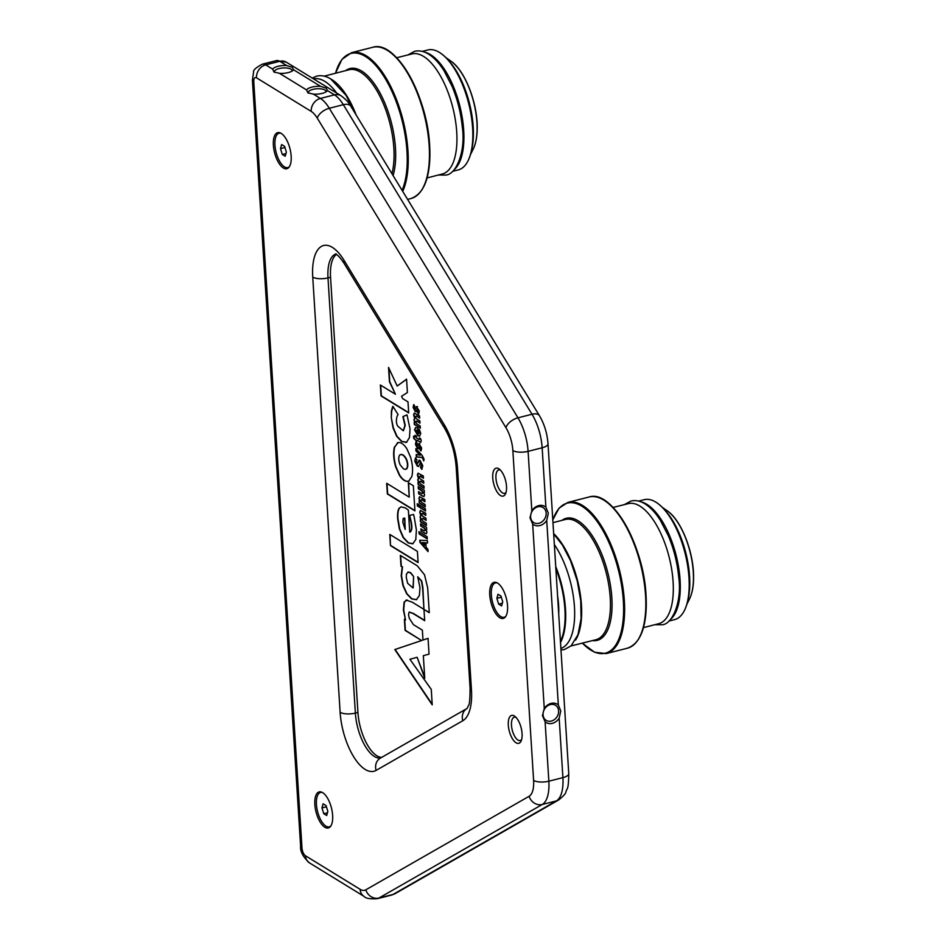 <?xml version="1.0" encoding="UTF-8"?>
<svg xmlns="http://www.w3.org/2000/svg" width="946" height="946" viewBox="0 0 946 946"><rect width="100%" height="100%" fill="white"/><g stroke="black" fill="none" stroke-linecap="round" stroke-linejoin="round"><path stroke-width="1.42" d="M613.032 507.446L628.333 503.639A61.928 26.464 75.8 0 1 673.103 581.837A61.928 26.464 75.8 0 1 658.747 623.686L643.481 627.624M575.606 640.052A61.928 26.464 -104.2 0 0 581.447 605.062A61.928 26.464 -104.2 0 0 553.647 533.568M685.034 609.189A61.419 26.252 -104.2 0 0 685.129 608.964A61.419 26.252 -104.2 0 0 689.173 577.557A61.419 26.252 -104.2 0 0 658.546 504.029A61.419 26.252 -104.2 0 0 658.345 503.875M668.976 621.061L674.664 619.595A61.857 26.441 -104.2 0 0 684.928 609.413A61.857 26.441 -104.2 0 0 688.995 577.793A61.857 26.441 -104.2 0 0 658.144 503.721A61.857 26.441 -104.2 0 0 644.273 499.665L638.574 501.084M560.434 641.353A61.419 26.252 -104.2 0 0 564.892 609.047A61.419 26.252 -104.2 0 0 555.846 568.451M560.505 642.571A61.857 26.441 -104.2 0 0 565.495 609.082A61.857 26.441 -104.2 0 0 555.728 566.536M670.82 619.122A61.892 26.453 -104.2 0 0 680.079 580.064A61.892 26.453 -104.2 0 0 641.116 501.9M554.344 544.565A61.892 26.453 75.8 0 1 574.447 606.824A61.892 26.453 75.8 0 1 560.883 648.436M558.708 613.966A48.281 20.635 -104.2 0 0 557.572 595.85M497.371 582.973A17.726 7.58 -104.2 0 0 495.456 582.902A17.726 7.58 -104.2 0 0 491.731 598.428A17.726 7.58 -104.2 0 0 500.895 616.603A17.726 7.58 -104.2 0 0 504.159 617.265A17.726 7.58 -104.2 0 0 505.814 616.295M500.942 596.015L502.74 601.857L501.605 605.925L498.672 604.151L496.875 598.321L498.01 594.254L500.942 596.015M502.361 603.217L498.672 604.151M501.309 597.198L496.875 598.321M687.919 600.083A58.983 25.199 -104.2 0 0 689.788 582.984A58.983 25.199 -104.2 0 0 665.227 510.509M531.829 510.757L529.985 517.84L532.657 523.989A10.725 8.881 121.5 0 0 546.717 520.43L548.313 513.193L545.889 507.198A10.725 8.881 121.5 0 0 531.829 510.757L528.093 451.337L542.153 447.777A35.451 15.148 -104.2 0 0 532.019 414.253L343.339 104.699A35.451 15.148 -104.2 0 0 334.458 94.86L327.446 90.556L326.193 88.179L320.635 86.382A10.725 3.89 -3.6 0 0 306.575 89.941L307.864 92.814L313.386 94.115A10.725 3.89 -3.6 0 0 326.961 91.147A10.725 3.89 -3.6 0 0 327.446 90.556M546.149 513.087A8.857 7.343 121.5 0 0 543.016 507.494A8.857 7.343 121.5 0 0 534.656 508.392A8.857 7.343 121.5 0 0 530.623 517.013A8.857 7.343 121.5 0 0 533.745 522.606A8.857 7.343 121.5 0 0 542.117 521.707A8.857 7.343 121.5 0 0 546.149 513.087M544.269 708.542L542.425 715.625L545.109 721.774A10.725 8.881 121.5 0 0 559.169 718.215L560.753 710.978L558.329 704.971A10.725 8.881 121.5 0 0 544.269 708.542L532.657 523.989M558.601 710.86A8.857 7.343 121.5 0 0 555.468 705.278A8.857 7.343 121.5 0 0 547.095 706.177A8.857 7.343 121.5 0 0 543.063 714.798A8.857 7.343 121.5 0 0 546.197 720.379A8.857 7.343 121.5 0 0 554.557 719.48A8.857 7.343 121.5 0 0 558.601 710.86M516.031 742.764A14.403 6.149 -104.2 0 0 521.128 740.966A14.403 6.149 -104.2 0 0 521.151 727.864A14.403 6.149 -104.2 0 0 514.896 716.359A14.403 6.149 -104.2 0 0 514.352 715.98A14.403 6.149 -104.2 0 0 508.309 725.156A14.403 6.149 -104.2 0 0 516.031 742.764M515.996 717.364A12.05 5.156 -104.2 0 0 514.281 717.174A12.05 5.156 -104.2 0 0 511.751 727.699A12.05 5.156 -104.2 0 0 517.947 740.056A12.05 5.156 -104.2 0 0 520.205 740.541A12.05 5.156 -104.2 0 0 521.624 739.559M500.481 495.538A14.403 6.149 -104.2 0 0 505.566 493.741A14.403 6.149 -104.2 0 0 505.602 480.639A14.403 6.149 -104.2 0 0 499.334 469.133A14.403 6.149 -104.2 0 0 498.79 468.755A14.403 6.149 -104.2 0 0 492.748 477.919A14.403 6.149 -104.2 0 0 500.481 495.538M500.446 470.138A12.05 5.156 -104.2 0 0 498.731 469.937A12.05 5.156 -104.2 0 0 496.201 480.462A12.05 5.156 -104.2 0 0 502.397 492.831A12.05 5.156 -104.2 0 0 504.656 493.315A12.05 5.156 -104.2 0 0 506.063 492.334M336.338 254.474A35.451 15.148 -104.2 0 0 330.544 277.249L357.931 712.444A35.451 15.148 -104.2 0 0 381.628 757.403M327.34 826.78A18.613 7.958 -104.2 0 0 329.433 827.49M285.869 167.501A18.613 7.958 -104.2 0 0 287.951 168.222M502.243 617.206A18.613 7.958 -104.2 0 0 504.324 617.915M293.544 69.756L292.302 67.379L286.744 65.581A10.725 3.89 -3.6 0 0 272.685 69.141L273.973 72.026L279.496 73.315A10.725 3.89 -3.6 0 0 293.071 70.347A10.725 3.89 -3.6 0 0 293.544 69.756L320.635 86.382M291.983 71.151A8.857 3.216 -3.6 0 0 292.066 70.619A8.857 3.216 -3.6 0 0 290.99 69.212A8.857 3.216 -3.6 0 0 280.938 68.195A8.857 3.216 -3.6 0 0 274.375 71.742A8.857 3.216 -3.6 0 0 274.588 72.345M325.885 91.951A8.857 3.216 -3.6 0 0 325.968 91.419A8.857 3.216 -3.6 0 0 324.88 90.012A8.857 3.216 -3.6 0 0 314.829 88.995A8.857 3.216 -3.6 0 0 308.278 92.542A8.857 3.216 -3.6 0 0 308.479 93.146M322.657 792.642A18.613 7.958 75.8 0 1 332.223 811.739A18.613 7.958 75.8 0 1 328.309 827.998A18.613 7.958 75.8 0 1 324.833 827.253A18.613 7.958 75.8 0 1 315.255 808.168A18.613 7.958 75.8 0 1 319.169 791.908A18.613 7.958 75.8 0 1 322.657 792.642M281.175 133.374A18.613 7.958 75.8 0 1 290.753 152.472A18.613 7.958 75.8 0 1 286.839 168.719A18.613 7.958 75.8 0 1 283.351 167.986A18.613 7.958 75.8 0 1 273.784 148.889A18.613 7.958 75.8 0 1 277.698 132.641A18.613 7.958 75.8 0 1 281.175 133.374M497.549 583.079A18.613 7.958 75.8 0 1 507.127 602.176A18.613 7.958 75.8 0 1 503.213 618.424A18.613 7.958 75.8 0 1 499.736 617.691A18.613 7.958 75.8 0 1 490.158 598.593A18.613 7.958 75.8 0 1 494.072 582.334A18.613 7.958 75.8 0 1 497.549 583.079M427.533 542.992L427.379 540.592L419.811 540.237L419.941 542.354L428.077 551.624L427.935 549.295L426.114 547.261L425.842 542.862L427.533 542.992M418.227 473.177L417.706 474.857L418.818 478.061L417.694 479.835L418.818 482.815L417.955 482.365L418.097 484.577L424.092 488.254L423.95 486.043L420.615 483.997L419.315 481.821L420.438 481.183L423.773 483.229L423.631 481.017L420.308 478.972L418.995 476.796L420.13 476.157L423.453 478.203L423.323 475.992L418.061 473.189L417.387 474.939L418.357 478.168M418.995 476.796L420.438 476.075L423.441 477.919M419.315 481.821L420.757 481.1L423.761 482.945M424.352 492.476L424.222 490.265L418.227 486.587L418.357 488.798L421.691 490.844L423.004 493.02L421.869 493.658L418.534 491.613L418.676 493.824L423.914 496.591L424.612 494.864L423.489 491.944L424.352 492.476M418.546 486.788L418.676 488.715L422.011 490.761L423.311 492.937L421.869 493.658M424.943 501.723L424.801 499.512L419.551 496.745L418.877 498.471L419.989 501.392L419.125 500.86L419.255 503.071L425.251 506.749L425.121 504.537L421.786 502.492L420.473 500.316L421.609 499.677L424.943 501.723M420.473 500.316L421.916 499.594L424.92 501.439M425.523 510.97L425.381 508.759L419.385 505.081L419.527 507.293L425.523 510.97M418.901 506.914L418.771 504.703L417.221 503.745L417.352 505.956L418.901 506.914M420.568 510.367L420.036 512.046L421.159 515.251L420.036 517.024L421.159 520.004L420.296 519.555L420.438 521.766L426.433 525.444L426.291 523.233L422.957 521.187L421.656 519.011L422.779 518.373L426.114 520.418L425.972 518.207L422.637 516.161L421.337 513.985L422.46 513.347L425.795 515.393L425.665 513.181L420.402 510.391L419.728 512.129L420.686 515.357M421.337 513.985L422.779 513.276L425.783 515.121M421.656 519.011L423.087 518.302L426.102 520.146M426.693 529.665L426.563 527.454L420.568 523.777L420.698 525.988L424.033 528.034L425.345 530.209L424.21 530.848L420.875 528.802L421.017 531.013L426.256 533.792L426.942 532.066L425.83 529.145L426.693 529.665M420.887 523.978L421.017 525.917L424.352 527.963L425.653 530.138L424.21 530.848M427.285 538.924L427.143 536.713L418.972 531.699L419.113 533.911L427.285 538.924M420.095 460.477L417.068 463.847L416.287 462.074L416.879 459.839L415.507 457.84L414.726 461.092L417.328 466.13L418.487 466.461L420.391 462.783L421.218 464.746L420.473 467.277L421.774 469.37L422.779 465.739L420.119 460.489L418.972 460.182M420.213 462.689L421.218 464.746M422.2 455.475L415.838 448.629L415.98 450.982L420.19 455.239L416.205 454.541L416.358 456.93L422.212 457.521L423.761 460.891L424.045 459.141L422.2 455.475M419.516 443.698L417.304 446.382L417.233 443.378L415.98 441.711L415.471 444.407L417.564 448.499L419.811 446.004L419.764 449.303L420.946 450.958L421.668 448.108L418.818 443.508M416.299 441.64L415.779 444.336L417.564 448.499L418.38 448.711M419.823 443.615L417.304 446.382M421.207 440.812L420.745 438.802L419.374 437.963L419.09 439.559L416.559 438.01L416.441 436.141L414.998 435.255L415.117 437.123L413.556 436.177L413.698 438.388L416.76 441.179L416.701 440.221L420.71 442.326L421.207 440.812M419.693 437.892L419.929 439.11L419.09 439.559M418.037 428.313L415.601 427.474L414.561 429.874L417.907 435.728L419.61 436.153L420.745 433.457L419.35 429.472L418.558 430.229L419.291 432.547L418.38 433.859L418.037 428.313M414.443 413.059L413.922 414.738L415.034 417.943L413.922 419.717L415.034 422.696L414.171 422.247L414.313 424.458L420.308 428.136L420.166 425.925L416.831 423.879L415.531 421.703L416.654 421.065L419.989 423.11L419.858 420.899L416.524 418.853L415.211 416.678L416.346 416.039L419.681 418.085L419.539 415.873L414.277 413.083L413.603 414.821L414.573 418.049M415.211 416.678L416.654 415.956L419.657 417.801M415.531 421.703L416.973 420.982L419.977 422.827M417.21 406.709L414.951 409.37L414.904 406.39L413.662 404.722L413.142 407.419L415.235 411.498L417.482 409.003L417.434 412.302L418.617 413.97L419.338 411.12L416.488 406.52M417.186 410.138L417.482 409.003M413.97 404.64L413.449 407.336L415.235 411.498L416.063 411.723M417.505 406.626L414.975 409.382M406.567 379.169L397.19 386.027L388.534 367.426L389.445 381.782L395.44 394.245L380.363 384.998L381.049 395.925L408.696 412.894L407.998 401.884L402.653 398.609L401.577 396.244L407.407 392.531L406.567 379.169M399.307 508.026L399.224 508.12C397.852 509.918 397.332 513.524 397.663 518.916L399.378 528.873L403.15 537.576L408.246 542.957L412.716 543.796L415.779 539.587L416.394 529.961L414.029 516.102L413.497 514.458L409.311 515.475L410.848 521.601C412.042 527.336 411.676 530.86 409.748 532.16L408.365 510.154L405.361 507.943L401.069 506.843L399.543 508.037C398.16 509.847 397.639 513.442 397.97 518.834L399.732 528.944L403.457 537.505L408.554 542.874L413.024 543.725M398.195 442.551L394.364 447.233C393.098 452.661 393.501 459.141 395.582 466.65L399.413 475.306C402.724 480.249 405.869 482.164 408.826 481.041L411.829 476.559C413.095 471.132 412.693 464.711 410.623 457.285L406.792 448.652C403.445 443.65 400.3 441.711 397.367 442.823L398.041 442.586M408.116 481.313L408.826 481.041M413.355 485.759L408.329 482.673L409.24 497.135L386.678 483.288L387.352 493.942L414.927 510.864L413.355 485.759M410.032 428.905L407.005 414.833L402.878 416.583L404.923 425.475L403.268 430.737L397.781 426.185C396.126 423.43 395.96 419.977 397.273 415.814L398.077 414.573L392.897 406.331L392.46 407.135L391.384 411.12L391.301 417.718L393.016 427.852L396.658 436.295L401.66 441.593L406.591 442.208L409.488 437.525L410.032 428.905M405.728 442.562L406.532 442.243M393.039 406.555L391.703 411.037L391.301 417.742L393.335 427.769L397.048 436.343L401.967 441.51L406.839 442.16M389.764 534.407L390.473 545.617L418.108 562.586L417.411 551.376L389.764 534.407M407.206 600.024L404.084 602.129L403.398 610.052L405.527 619.926L404.38 619.252L405.077 630.379L421.609 640.513L394.813 649.559L432.227 704.853L431.258 689.386L409.914 659.256L417.139 657.293L424.754 678.211L423.335 655.649L429.046 654.147L428.041 638.337L422.98 640.052L422.365 630.131L413.414 624.644L409.275 618.282L408.542 614.652L409.145 612.074L413.059 613.528L424.683 620.659L423.974 609.449L429.283 612.701L427.663 587.75L424.506 574.754L417.233 565.767L400.324 555.385L400.998 566.205L402.204 566.997L401.199 575.771L402.937 585.586L406.674 593.816L411.616 598.889L416.406 599.693L419.362 595.578L419.989 587.726L417.73 576.788L421.36 581.021L422.566 587.395L423.95 609.366L412.243 602.176L406.153 600.071M424.659 620.375L413.367 613.446L409.275 612.038M495.29 582.251A18.613 7.958 -104.2 0 0 493.8 583.871M278.916 132.546A18.613 7.958 -104.2 0 0 277.415 134.178M320.387 791.826A18.613 7.958 -104.2 0 0 318.897 793.446M404.711 619.453L405.396 630.296L421.609 640.513M421.916 640.442L394.813 649.559M417.139 657.293L424.683 677.088M395.121 649.488L432.192 704.25M428.053 638.373L422.98 640.052M417.73 576.788L421.68 580.939L422.874 587.312L423.95 609.366M400.655 555.586L401.317 566.134L402.511 566.926L401.506 575.688L403.28 585.621L407.028 593.804L411.936 598.818L416.725 599.622M423.974 609.449L429.271 612.429M406.319 600.048L404.403 602.058L403.706 609.969L405.527 619.926M408.152 572.058L410.552 572.578L413.615 576.516L413.024 587.974L407.655 583.315L406.224 577.261L406.508 573.926L408.4 571.963M407.821 572.153L410.245 572.649L413.615 576.516L413.177 587.927M390.095 534.608L390.473 545.617M390.781 545.546L418.097 562.302M407.017 414.88L403.197 416.5L405.243 425.393L403.41 430.69M387.009 483.489L387.659 493.859L414.916 510.58M408.66 482.874L409.24 497.135M397.675 442.752L394.671 447.162C393.406 452.59 393.82 459.058 395.889 466.567L399.72 475.223C403.043 480.166 406.177 482.082 409.145 480.958M400.749 454.482L399.626 455.121C401.612 453.749 403.741 455.014 406.011 458.893C407.738 462.949 407.927 466.236 406.579 468.755L405.586 469.417L403.587 468.932L400.217 464.959C398.455 460.844 398.254 457.568 399.626 455.121M399.933 455.038C401.932 453.678 404.06 454.931 406.319 458.81C408.045 462.866 408.234 466.153 406.898 468.672L405.739 469.37M401.222 506.808L399.614 507.943M409.618 515.404L411.155 521.53C412.35 527.265 411.983 530.777 410.056 532.078M403.162 518.443L404.474 518.136L405.184 529.441L402.807 522.263L403.162 518.443M403.173 518.432L404.782 518.053L403.493 518.337L404.782 518.053L405.184 529.441M406.579 379.311L397.19 386.027M380.694 385.199L381.368 395.854L408.672 412.61M388.901 368.207L389.752 381.711L395.44 394.245M417.801 408.932L417.742 412.231L418.806 413.709M415.554 411.427L416.216 411.664M415.531 416.595L416.654 415.956L415.531 416.595M415.838 421.632L416.973 420.982L415.838 421.632M414.502 422.413L414.62 424.376L420.296 427.852M415.034 417.943L414.23 419.634L415.034 422.696M415.755 427.438L414.868 429.803L418.215 435.645L419.764 436.106M419.433 429.614L418.865 430.158L419.61 432.464L418.7 433.776M416.004 430.773L417.446 429.768L416.311 430.69L417.446 429.768L417.659 433.173L416.004 430.773L417.139 429.851L417.352 433.256M416.701 440.221L420.852 442.267M413.887 436.378L414.005 438.305L416.737 440.895M415.318 435.456L415.117 437.123M420.119 445.921L420.071 449.22L421.136 450.71M417.872 448.416L418.534 448.664M416.524 454.588L416.666 456.859L422.519 457.438L423.891 460.596M416.169 448.995L416.299 450.899L420.19 455.239M421.526 464.663L420.781 467.194L421.987 469.145M417.647 466.047L418.64 466.402M415.814 457.769L414.726 461.092M415.046 461.009L417.624 466.035M419.137 460.146L417.955 462.275M418.262 462.192L417.375 463.765M419.303 531.9L419.421 533.828L427.261 538.641M425.83 529.145L426.681 529.393M421.207 529.003L421.325 530.942L424.896 533.402M425.203 533.319L426.41 533.733M425.653 530.138L424.518 530.777L425.653 530.138M421.644 513.915L422.779 513.276L421.644 513.915M421.963 518.94L423.087 518.302L421.963 518.94M420.627 519.732L420.745 521.695L426.41 525.172M421.159 515.251L420.355 516.954L421.159 520.004M417.541 503.946L417.671 505.885L418.889 506.63M419.717 505.282L419.835 507.21L425.499 510.698M420.793 500.245L421.916 499.594L420.793 500.245M419.445 501.061L419.575 502.988L425.239 506.465M419.717 496.721L419.184 498.388L419.989 501.392M423.489 491.944L424.34 492.192M418.865 491.814L418.983 493.741L422.555 496.201M422.862 496.118L424.068 496.532M423.311 492.937L422.188 493.576L423.311 492.937M419.315 476.713L420.438 476.075L419.315 476.713M419.622 481.739L420.757 481.1L419.622 481.739M418.286 482.531L418.404 484.494L424.068 487.97M418.818 478.061L418.014 479.752L418.818 482.815M420.13 540.249L420.249 542.271L428.053 551.163M425.842 542.862L427.533 542.886M421.892 542.555L424.648 542.649L424.518 545.499L421.892 542.555L424.34 542.732L424.518 545.499M396.658 57.753L411.959 53.934A61.928 26.464 75.8 0 1 456.729 132.144A61.928 26.464 75.8 0 1 442.373 173.993L427.107 177.919M468.648 159.484A61.419 26.252 -104.2 0 0 468.755 159.259A61.419 26.252 -104.2 0 0 472.799 127.864A61.419 26.252 -104.2 0 0 442.16 54.324A61.419 26.252 -104.2 0 0 441.971 54.182M452.602 171.356L458.278 169.902A61.857 26.441 -104.2 0 0 468.554 159.72A61.857 26.441 -104.2 0 0 472.622 128.088A61.857 26.441 -104.2 0 0 441.77 54.028A61.857 26.441 -104.2 0 0 427.888 49.961L422.2 51.38M454.447 169.429A61.892 26.453 -104.2 0 0 463.706 130.359A61.892 26.453 -104.2 0 0 424.742 52.207M313.575 78.896A61.892 26.453 75.8 0 1 336.729 93.11M356.157 114.986A61.928 26.464 -104.2 0 0 331.041 79.145M280.997 133.268A17.726 7.58 -104.2 0 0 279.082 133.209A17.726 7.58 -104.2 0 0 275.357 148.735A17.726 7.58 -104.2 0 0 284.521 166.898A17.726 7.58 -104.2 0 0 287.785 167.572A17.726 7.58 -104.2 0 0 289.441 166.602M284.569 146.311L286.366 152.152L285.219 156.22L282.286 154.458L280.501 148.617L281.636 144.549L284.569 146.311M285.976 153.524L282.286 154.458M284.935 147.493L280.501 148.617M471.546 150.39A58.983 25.199 -104.2 0 0 473.414 133.28A58.983 25.199 -104.2 0 0 448.842 60.804M322.48 792.535A17.726 7.58 -104.2 0 0 320.552 792.476A17.726 7.58 -104.2 0 0 316.839 808.002A17.726 7.58 -104.2 0 0 325.992 826.177A17.726 7.58 -104.2 0 0 329.267 826.839A17.726 7.58 -104.2 0 0 330.923 825.87M326.051 805.59L327.836 811.42L326.701 815.499L323.769 813.726L321.971 807.896L323.118 803.816L326.051 805.59M327.458 812.791L323.769 813.726M326.405 806.772L321.971 807.896M637.297 640.88A77.406 33.075 -104.2 0 0 646.012 595.2M601.278 498.743A77.406 33.075 -104.2 0 1 646.012 595.129C647.371 625.389 641.187 643.067 627.435 648.199A77.986 33.323 -104.2 0 0 645.55 595.483A77.986 33.323 -104.2 0 0 589.122 496.993L567.919 502.373L559.062 508.156L552.795 519.886M627.435 648.199L606.232 653.58A77.986 33.323 -104.2 0 0 624.348 600.852A77.986 33.323 -104.2 0 0 567.919 502.373M571.029 645.941L595.767 639.768A62.034 26.512 -104.2 0 0 610.229 597.813A62.034 26.512 -104.2 0 0 565.294 519.496L552.961 522.665M592.468 640.584A62.968 26.902 -104.2 0 0 611.837 597.801A62.968 26.902 -104.2 0 0 592.704 536.441A62.968 26.902 -104.2 0 0 561.995 520.347M582.358 643.103A77.406 33.075 -104.2 0 0 623.343 600.864A77.406 33.075 -104.2 0 0 592.456 515.535A77.406 33.075 -104.2 0 0 552.795 520.04M693.477 577.699A50.706 21.675 -104.2 0 0 667.297 510.84C681.357 520.17 693.891 552.559 693.584 577.379C693.584 586.142 692.247 593.284 689.587 598.806A50.706 21.675 -104.2 0 0 693.477 577.699M332.33 247.367A46.709 19.961 75.8 0 1 344.037 260.327L444.194 424.648A46.709 19.961 75.8 0 1 457.545 468.814L471.463 690.036A46.709 19.961 75.8 0 1 462.819 720.722L376.13 770.375A46.709 19.961 75.8 0 1 353.745 756.895A46.709 19.961 75.8 0 1 340.122 712.291L312.736 277.095A46.709 19.961 75.8 0 1 332.33 247.367M336.22 253.93L335.345 253.989L336.315 254.462C338.112 255.278 340.773 258.353 344.297 263.686A11.257 5.96 -31.4 0 1 344.037 260.327M330.544 277.249L327.99 277.899L355.365 713.095A35.451 15.148 -104.2 0 0 380.706 757.935M335.653 254.107A35.451 15.148 -104.2 0 0 327.99 277.899A11.257 4.091 -3.6 0 1 312.736 277.095M558.329 704.971L546.717 520.43M545.109 721.774L548.846 781.195L562.905 777.636L559.169 718.215M253.788 81.947L301.975 847.853A6.468 2.767 -104.2 0 0 305.452 855.763L360.142 889.335A24.194 10.335 -104.2 0 0 365.806 889.819L529.121 796.284A24.194 10.335 -104.2 0 0 533.603 780.391L512.85 450.533A24.194 10.335 -104.2 0 0 505.933 427.651L317.253 118.108A24.194 10.335 -104.2 0 0 311.199 111.392L256.508 77.832A6.468 2.767 -104.2 0 0 253.788 81.947A11.257 4.091 176.4 0 1 252.416 80.15L253.575 72.085C253.079 70.158 256.023 67.521 262.397 64.162A17.726 7.58 75.8 0 1 265.708 64.86L279.768 61.301A17.726 7.58 -104.2 0 0 276.445 60.603L286.319 62.176A11.257 9.318 121.5 0 0 279.768 61.301L286.744 65.581M256.508 77.832A11.257 9.318 121.5 0 1 265.708 64.86L272.685 69.141M279.496 73.315L306.575 89.941M313.386 94.115L320.398 98.431L334.458 94.86A11.257 9.318 121.5 0 1 341.009 95.735L286.319 62.176M533.603 780.391A11.257 4.091 176.4 0 0 548.846 781.195A35.451 15.148 75.8 0 1 542.283 804.478L378.968 898.014L393.028 894.455L556.343 800.919A35.451 15.148 -104.2 0 0 562.905 777.636A11.257 4.091 -3.6 0 0 568.759 773.627L548.006 443.769C547.237 433.493 544.388 424.139 539.457 415.732L350.789 106.189A11.257 5.96 -31.4 0 0 343.339 104.699L329.291 108.258L517.959 417.813L532.019 414.253A11.257 5.96 -31.4 0 1 539.457 415.732M365.806 889.819A11.257 10.11 60.2 0 0 378.968 898.014A35.451 15.148 75.8 0 1 377.3 898.7L391.348 895.141A35.451 15.148 -104.2 0 0 393.028 894.455A11.257 10.11 60.2 0 0 395.333 893.532L391.348 895.141M529.121 796.284A11.257 10.11 60.2 0 0 542.283 804.478L556.343 800.919A11.257 10.11 60.2 0 0 558.637 799.985C563.39 796.154 565.779 793.528 565.814 792.109C567.021 787.64 568.522 790.951 568.759 773.627M545.889 507.198L542.153 447.777A11.257 4.091 -3.6 0 0 548.006 443.769M505.933 427.651A11.257 5.96 148.6 0 1 517.959 417.813A35.451 15.148 75.8 0 1 528.093 451.337A11.257 4.091 176.4 0 1 512.85 450.533M311.199 111.392A11.257 9.318 121.5 0 1 320.398 98.431A35.451 15.148 75.8 0 1 329.291 108.258A11.257 5.96 148.6 0 0 317.253 118.108M357.931 712.444L355.365 713.095A11.257 4.091 -3.6 0 1 340.122 712.291M301.975 847.853A11.257 4.091 176.4 0 1 300.603 846.067L252.416 80.15M305.452 855.763A11.257 9.318 121.5 0 0 309.425 862.858L364.115 896.43C365.735 898.404 370.123 899.161 377.3 898.7M360.142 889.335A11.257 9.318 121.5 0 0 364.115 896.43M462.819 720.722A11.257 10.11 -119.8 0 1 466.946 708.53L380.398 758.101A11.257 10.11 -119.8 0 0 376.13 770.375M467.088 708.448L468.566 705.361C469.5 704.853 470.02 699.153 470.091 688.25A11.257 4.091 -3.6 0 0 471.463 690.036M470.091 688.25L456.173 467.028A11.257 4.091 -3.6 0 0 457.545 468.814M456.173 467.028C454.967 452.354 451.053 439.346 444.443 428.006A11.257 5.96 -31.4 0 1 444.194 424.648M420.923 191.175A77.406 33.075 -104.2 0 0 429.638 145.507M372.736 47.3C395.499 39.507 427.426 96.031 429.638 145.459C430.998 175.684 424.801 193.362 411.061 198.506A77.986 33.323 -104.2 0 0 429.177 145.779A77.986 33.323 -104.2 0 0 372.736 47.3L351.534 52.669L341.908 59.409L335.487 73.256M402.7 191.352A77.986 33.323 -104.2 0 0 407.974 151.147A77.986 33.323 -104.2 0 0 351.534 52.669M391.928 173.674A62.034 26.512 -104.2 0 0 393.855 148.12A62.034 26.512 -104.2 0 0 348.92 69.791L324.218 76.153M393.075 175.554A62.968 26.902 -104.2 0 0 395.463 148.096A62.968 26.902 -104.2 0 0 376.331 86.736A62.968 26.902 -104.2 0 0 345.621 70.643M402.074 190.312A77.406 33.075 -104.2 0 0 406.969 151.171A77.406 33.075 -104.2 0 0 375.006 64.635A77.406 33.075 -104.2 0 0 335.534 73.244M429.626 145.424A77.406 33.075 -104.2 0 0 384.904 49.038M477.103 127.994A50.706 21.675 -104.2 0 0 450.923 61.147C464.983 70.477 477.505 102.866 477.21 127.675C477.198 136.449 475.873 143.591 473.213 149.101A50.706 21.675 -104.2 0 0 477.103 127.994M606.232 653.58L594.561 652.243L582.31 643.126M646.012 595.164C643.812 545.724 611.885 489.2 589.122 496.993M496.638 582.606L495.456 582.902M505.341 616.969L504.159 617.265M667.297 510.84L662.259 507.293M689.587 598.806L686.855 604.317M624.325 504.632L630.935 501.037C635.594 499.973 640.253 500.907 644.936 503.828C650.422 507.269 655.566 512.779 660.355 520.347L668.444 535.992C673.859 549.011 677.265 562.527 678.649 576.54C682.35 600.734 672.665 624.147 662.283 624.738L654.75 624.715M560.978 649.985L564.419 649.547L571.1 645.858L577.994 634.683L581.092 618.507L580.749 600.887L577.297 581.128L570.521 560.647L562.432 545.062L553.67 533.922M262.397 64.162L276.445 60.603M395.333 893.532L558.637 799.985M341.009 95.735C345.893 99.354 349.157 102.842 350.789 106.189M300.603 846.067C300.024 851.294 302.957 856.887 309.425 862.858M344.297 263.686L444.443 428.006M411.061 198.506L407.596 199.381M280.264 132.901L279.082 133.209M288.968 167.265L287.785 167.572M450.923 61.147L445.885 57.588M473.213 149.101L470.469 154.624M407.951 54.939L414.561 51.332C419.208 50.268 423.879 51.202 428.562 54.123C434.048 57.576 439.18 63.075 443.981 70.643L452.058 86.287C457.486 99.318 460.891 112.834 462.275 126.847C465.964 151.029 456.291 174.442 445.909 175.045L438.376 175.022M355.057 113.177L346.059 95.357L330.698 78.932C326.015 75.999 321.344 75.077 316.685 76.129L312.239 78.08M321.735 792.18L320.552 792.476M330.45 826.544L329.267 826.839"/></g></svg>

